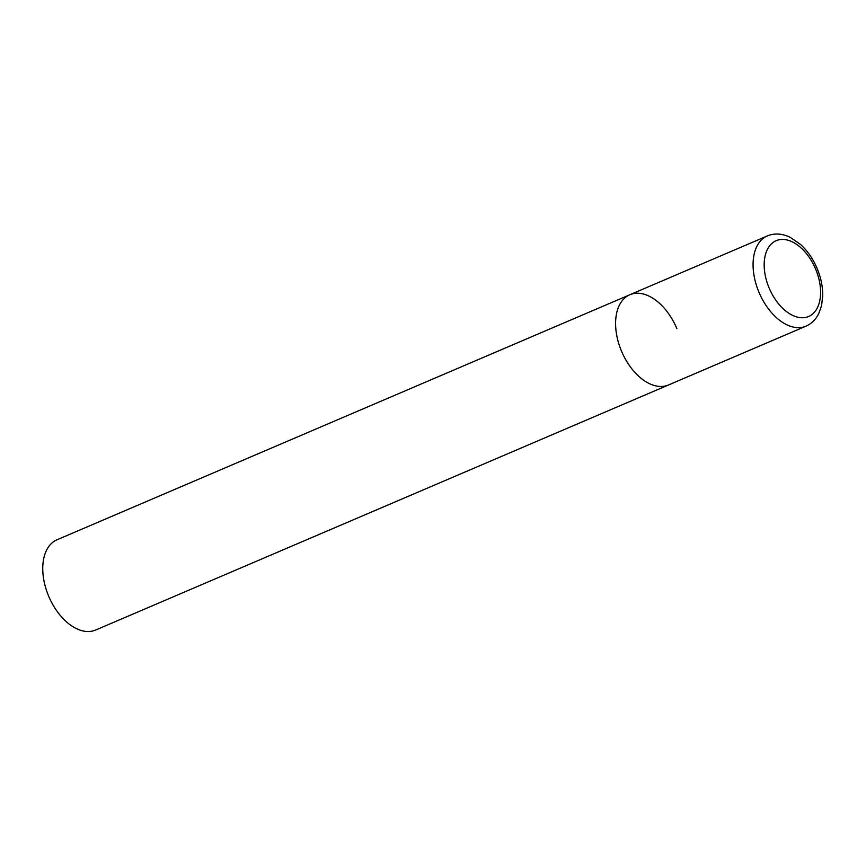 <?xml version="1.0" encoding="UTF-8"?>
<svg xmlns="http://www.w3.org/2000/svg" width="866" height="866" viewBox="0 0 866 866"><rect width="100%" height="100%" fill="white"/><g stroke="black" fill="none" stroke-linecap="round" stroke-linejoin="round"><path stroke-width="1.3" d="M630.242 294.57A49.081 29.877 66.8 0 0 629.874 294.721A49.081 29.877 66.8 0 0 621.582 351.304A49.081 29.877 66.8 0 0 668.119 385.132A49.081 29.877 66.8 0 0 668.487 384.98A49.081 29.877 66.8 0 0 668.844 384.818M767.72 235.758A49.081 29.877 66.8 0 0 767.352 235.909A49.081 29.877 66.8 0 0 759.06 292.491A49.081 29.877 66.8 0 0 805.597 326.32A49.081 29.877 66.8 0 0 805.965 326.168L668.487 384.98A49.081 29.877 -113.2 0 1 621.452 351.011A49.081 29.877 -113.2 0 1 629.874 294.721A49.081 29.877 -113.2 0 1 676.898 328.701M668.487 384.98L95.639 630.037A49.081 29.877 -113.2 0 1 48.615 596.057A49.081 29.877 -113.2 0 1 57.026 539.778L767.817 235.725C774.951 233.008 782.431 233.56 790.236 237.36L800.411 244.353C807.339 250.664 812.849 258.577 816.963 268.103C820.957 277.542 822.873 286.895 822.7 296.15L821.574 305.481L818.89 313.286C815.934 319.37 811.626 323.668 805.965 326.168M808.303 316.62A41.232 25.092 66.8 0 0 815.675 269.218A41.232 25.092 66.8 0 0 776.477 240.553A41.232 25.092 66.8 0 0 769.105 287.956A41.232 25.092 66.8 0 0 808.303 316.62"/></g></svg>
